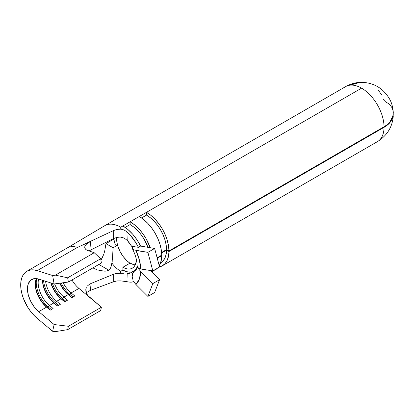<?xml version="1.0" encoding="UTF-8"?>
<svg xmlns="http://www.w3.org/2000/svg" width="414" height="414" viewBox="0 0 414 414"><rect width="100%" height="100%" fill="white"/><g stroke="black" fill="none" stroke-linecap="round" stroke-linejoin="round"><path stroke-width="0.62" d="M132.723 264.292L130.131 263.092A18.821 10.867 -120 0 0 135.207 264.862M132.252 246.356A18.821 10.867 60 0 1 132.496 246.78L132.252 246.356M136.185 258.657A18.821 10.867 60 0 1 132.314 268.194A18.821 10.867 60 0 1 122.901 267.263L130.131 263.092L122.901 267.263L125.499 268.469L127.993 269.033L130.296 268.94L132.314 268.194L133.97 266.823L135.197 264.877L135.958 262.429L136.185 258.657M117.11 280.925L113.684 281.706L113.617 274.218L91.064 283.461L113.617 274.218L116.624 273.395L120.215 273.199L120.733 271.299L122.901 270.047A22.227 12.834 60 0 0 134.017 271.144A22.227 12.834 60 0 0 136.532 268.8L134.017 271.144L131.636 272.029L128.92 272.138L125.97 271.465L122.901 270.047L122.901 267.263L122.901 270.047L120.733 271.299A22.232 12.834 60 0 1 111.935 263.107L112.748 255.805L113.089 247.748L116.877 245.564L114.932 243.53L114.383 242.174M93.036 267.987L96.85 269.705M120.251 273.193L120.914 272.272L120.733 271.299A22.232 12.834 60 0 1 111.935 263.107L110.973 267.077L110.119 268.784L108.758 270.156L98.868 264.448L108.758 270.156L107.076 270.906L105.094 271.196L98.853 270.347M94.257 232.104L93.88 232.347M129.955 263.195A20.866 12.047 60 0 1 117.866 246.206L116.877 245.564L117.866 246.206L120.127 251.634L123.305 256.69L127.15 260.949L129.949 263.195M393.212 111.407L392.224 107.982L389.45 104.209L385.186 101.549A1.703 0.983 -120 0 0 384.006 99.758A1.703 0.983 -120 0 0 383.628 99.608M104.649 225.754A31.769 18.34 60 0 1 104.851 225.635A31.769 18.34 60 0 1 120.733 227.208L146.509 212.325A31.769 18.34 60 0 1 168.974 250.956L384.037 126.787L387.292 124.593L389.905 122.13L392.032 118.704L393.145 115.045L393.29 112.22M65.888 248.866A29.979 17.31 60 0 1 77.475 247.406L37.244 270.632L33.839 269.907L30.662 269.959L27.805 270.782L25.347 272.355L23.355 274.632L21.895 277.551L21 281.028L20.7 284.961L21 289.246L21.895 293.754L23.355 298.359L27.805 307.348L30.662 311.468L33.839 315.189L37.244 318.397L52.64 331.283L54.12 324.54L38.725 311.654L46.554 307.131L47.305 307.54A21.802 12.591 60 0 1 35.283 283.792A21.802 12.591 -120 0 0 47.305 307.54L48.272 306.981L51.32 309.537L48.272 306.981A21.802 12.591 60 0 1 36.696 278.627A21.802 12.591 -120 0 0 48.272 306.981L47.305 307.54L46.554 307.131L50.197 310.184L53.09 308.513L49.447 305.465L48.272 306.981L49.447 305.465A20.441 11.804 60 0 1 38.559 279.036A20.441 11.804 -120 0 0 49.447 305.465L53.784 302.96L54.534 303.364A21.802 12.591 60 0 1 42.538 280.299A21.802 12.591 -120 0 0 54.534 303.364L55.497 302.81L58.545 305.361L55.497 302.81A21.802 12.591 60 0 1 43.568 280.625A21.802 12.591 -120 0 0 55.497 302.81L54.534 303.364L53.784 302.96L57.427 306.008L60.315 304.342L56.671 301.288L55.497 302.81L56.671 301.288A20.441 11.804 60 0 1 45.576 281.261A20.441 11.804 -120 0 0 56.671 301.288L61.008 298.789L61.758 299.193A21.802 12.591 60 0 1 51.103 283.016A21.802 12.591 -120 0 0 61.758 299.193L62.726 298.639L65.774 301.19L62.726 298.639A21.802 12.591 60 0 1 52.392 283.424A21.802 12.591 -120 0 0 62.726 298.639L61.758 299.193L61.008 298.789L64.651 301.837L67.544 300.171L63.901 297.117L62.726 298.639L63.901 297.117A20.441 11.804 60 0 1 54.601 283.906A20.441 11.804 -120 0 0 63.901 297.117L68.238 294.613L68.988 295.022A21.802 12.591 60 0 1 60.04 283.171A21.802 12.591 -120 0 0 68.988 295.022L69.95 294.463L72.999 297.019L69.95 294.463A21.802 12.591 60 0 1 61.194 283.016A21.802 12.591 -120 0 0 69.95 294.463L68.988 295.022L68.238 294.613L71.881 297.666L74.768 295.994L71.125 292.946L69.95 294.463L71.125 292.946A20.441 11.804 60 0 1 63.187 282.746A20.441 11.804 -120 0 0 71.125 292.946L78.955 288.423L89.621 297.35L78.955 288.423A20.441 11.804 -120 0 1 71.969 279.978A20.441 11.804 -120 0 0 78.955 288.423L71.125 292.946L74.768 295.994L71.881 297.666L68.238 294.613A20.441 11.804 60 0 1 59.714 283.217A20.441 11.804 -120 0 0 68.238 294.613L63.901 297.117L67.544 300.171L64.651 301.837L61.008 298.789A20.441 11.804 60 0 1 50.803 282.917A20.441 11.804 -120 0 0 61.008 298.789L56.671 301.288L60.315 304.342L57.427 306.008L53.784 302.96A20.441 11.804 60 0 1 42.502 280.283A20.441 11.804 -120 0 0 53.784 302.96L49.447 305.465L53.09 308.513L50.197 310.184L46.554 307.131A20.441 11.804 60 0 1 35.273 284.335A20.441 11.804 60 0 1 36.375 278.586A20.441 11.804 -120 0 0 46.554 307.131L38.725 311.654L54.12 324.54L68.398 326.273L101.404 307.219L100.659 310.588L67.658 329.642L100.659 310.588L101.404 307.219L68.398 326.273L67.658 329.642L55.378 331.619L52.64 331.283L37.244 318.397A29.979 17.31 60 0 1 21.538 292.258A29.979 17.31 60 0 1 26.91 271.237A29.979 17.31 60 0 1 37.244 270.632L77.475 247.406L113.684 230.5L117.053 229.423L120.774 229.144L123.983 229.946L126.932 231.793L127.201 240.337L124.081 238.034L120.215 237.051L124.081 238.034L127.201 240.337A22.232 12.834 60 0 1 131.569 246.247L127.201 240.337L126.932 231.793A31.769 18.34 60 0 1 138.4 247.324L140.569 246.071A31.769 18.34 -120 0 0 122.901 225.956L120.733 227.208L121.198 228.15L120.774 229.144L123.983 229.946L126.932 231.793L130.219 235.111L136.025 242.971L138.4 247.324L132.703 246.428L132.221 248.172M130.219 282.136L133.8 281.789A31.769 18.34 60 0 1 126.932 281.66L120.712 280.878M161.745 255.686L157.253 258.279L161.745 255.686L161.274 260.432L159.266 265.824A31.769 18.34 -120 0 0 161.745 255.686L161.269 255.402L161.745 255.686M155.167 269.949A31.769 18.34 -120 0 0 157.351 268.282L151.772 271.91M393.248 114.254L392.87 118.026L389.905 122.663L388.746 123.331L389.905 122.663L387.292 125.142L384.037 127.346A31.769 18.34 60 0 1 377.459 141.614A31.769 18.34 -120 0 0 384.037 127.346L168.974 251.51A31.769 18.34 60 0 1 162.397 265.778A31.769 18.34 60 0 1 159.556 266.916L162.309 265.824L165.103 263.558L167.194 260.328L168.503 256.261L168.974 251.51L166.563 250.092L166.143 254.331L164.974 257.958L163.111 260.841L160.616 262.869M132.703 246.428L138.4 247.324L140.569 246.071L154.634 248.457L159.581 266.994L154.634 248.457L147.891 252.354L152.833 270.891L159.581 266.994L152.833 270.891L140.765 268.996A35.174 20.307 -120 0 0 135.952 250.475L147.891 252.354L154.634 248.457L140.569 246.071L137.003 239.846L132.723 234.236L127.942 229.527L122.901 225.956L130.131 221.785L130.131 224.564L130.131 221.785A31.769 18.34 60 0 1 150.235 247.769L145.93 238.402L142.535 233.258L138.669 228.663L134.483 224.786L130.131 221.785L139.285 216.496L143.637 219.503L147.824 223.379L151.69 227.974L155.084 233.118L157.879 238.619L159.97 244.26L161.274 249.833L161.745 255.127L157.123 257.798L161.745 255.127A31.769 18.34 -120 0 0 139.285 216.496L146.509 212.325L146.509 215.109L141.578 217.955L146.509 215.109A28.359 16.374 -120 0 1 166.563 249.595L168.974 250.956L168.503 245.662L167.194 240.089L165.103 234.443L162.309 228.947L158.914 223.803L155.053 219.203L150.862 215.332L146.509 212.325L146.509 215.109L150.396 217.79L154.137 221.252L157.584 225.356L160.616 229.946L163.111 234.857L164.974 239.892L166.143 244.871L166.563 249.595L161.61 252.452L166.563 249.595L168.974 250.956L384.037 126.787A31.769 18.34 -120 0 0 361.572 88.161L146.509 212.325L361.572 88.161A31.769 18.34 -120 0 0 350.342 85.149A31.769 18.34 -120 0 0 345.69 86.588A31.769 18.34 60 0 1 350.342 85.149L358.71 82.464M102.434 257.622L100.918 260.22L103.738 254.424L104.726 250.956L105.968 243.639L113.783 239.126L105.968 243.639L113.089 247.748L112.432 259.578M84.751 247.608L85.501 249.161L86.769 250.154L94.221 252.721L55.378 275.15L94.221 252.721L100.659 258.755L67.658 277.81L68.398 282.037L54.12 283.973L52.64 275.517L37.244 270.632L52.64 275.517L55.378 275.15L67.658 277.81L100.659 258.755L101.404 262.983L68.398 282.037L101.404 262.983L100.659 258.755L94.221 252.721L86.769 250.154L85.501 249.161L84.834 247.991L84.782 246.692L86.536 243.981L90.459 241.517L77.475 247.406A29.979 17.31 -120 0 0 67.14 248.012L26.91 271.237M54.12 283.973L38.725 279.088L54.12 283.973L52.64 275.517L55.378 275.15L67.658 277.81L68.398 282.037L54.12 283.973M38.725 311.654A20.441 11.804 60 0 1 28.017 293.831A20.441 11.804 60 0 1 31.681 279.497A20.441 11.804 60 0 1 38.725 279.088L34.238 278.627L30.61 280.257L28.261 283.802L27.443 288.858L28.261 294.851L30.61 301.113L34.238 306.929L38.725 311.654M86.536 243.981L90.459 241.517L77.475 247.406L113.684 230.5L113.617 238.552L91.064 249.813L113.617 238.552L116.826 237.434L120.215 237.051L116.826 237.434L113.617 238.552L113.684 230.5L117.053 229.423L120.774 229.144L120.733 227.208A31.769 18.34 -120 0 0 105.782 225.159M131.569 272.552L132.703 273.685L134.395 271.175L132.703 273.685L131.569 272.552L133.763 271.289L131.569 272.552A22.232 12.834 60 0 1 127.201 273.426L126.932 281.66L120.774 280.883L117.053 280.93L113.684 281.706L90.443 290.349L113.684 281.706L113.617 274.218L116.624 273.395L124.076 273.24M89 251.034L91.064 249.813L90.459 241.517L91.064 249.813L88.969 251.055M87.602 295.234L89.621 297.35L101.404 307.219L87.856 295.565L86.604 293.598L85.915 291.565L85.817 289.552L86.319 287.663M87.39 285.981L89.615 284.17M112.215 261.379L110.973 267.077L110.119 268.784L108.758 270.156L107.076 270.906L105.094 271.196L100.918 270.834M89 284.558L91.064 283.461L90.443 290.349L87.24 292.16M126.932 281.66L127.201 273.426M393.248 114.243L392.87 118.026L389.905 122.663A31.769 18.537 -179.5 0 1 384.037 127.346L168.974 251.51L166.563 250.092L161.651 252.928L166.563 250.092A28.359 16.374 -120 0 1 160.689 262.828L160.622 262.864M139.285 268.65L138.7 268.991L137.236 266.683L137.003 265.001A12.948 7.555 -179.5 0 0 136.998 265.265A12.948 7.555 -179.5 0 0 138.7 268.991L139.285 268.65M136.998 264.727L137.236 266.192L138.7 268.432L140.765 268.996L138.7 268.432A12.948 7.395 -0.5 0 1 136.998 264.882M133.893 281.944L135.952 284.516A35.174 20.307 -120 0 0 140.765 271.553L152.833 283.595L147.891 296.424L154.634 292.532L147.891 296.424L135.952 284.516L133.38 281.049M140.765 271.553L139.368 279.031L135.952 284.516L147.891 296.424L152.833 283.595L159.581 279.704L150.354 270.502L159.581 279.704L152.833 283.595L140.765 271.553L138.7 268.991M135.952 250.475L139.368 259.909L140.765 268.996L152.833 270.891L147.891 252.354L133.888 249.911L132.289 248.447L132.33 247.158M132.609 249.005L132.289 248.447M132.703 273.685L132.195 276.34L132.609 279.155M359.217 82.433L354.731 83.224L350.342 85.149L354.86 83.214L359.756 82.381L350.342 85.149A31.769 18.34 60 0 1 361.572 88.161A31.769 18.34 60 0 1 384.037 126.787A31.769 18.144 -0.5 0 0 389.905 122.13L393.145 115.045L393.29 112.287C392.415 104.545 391.189 99.034 383.11 90.744C376.699 84.849 368.812 82.07 359.445 82.402M365.262 82.779L364.775 82.686M381.444 94.521L378.277 90.159M116.608 237.486L116.903 242.252L117.866 246.206A20.866 12.047 60 0 1 116.608 237.486M154.634 292.532L159.581 279.704L154.634 292.532M130.131 224.564L134.017 227.25L137.753 230.707L141.205 234.81L144.232 239.406L147.958 247.406A28.359 16.374 -120 0 0 130.131 224.564L125.194 227.415L130.131 224.564M84.746 247.577L84.782 246.692M86.604 293.598L85.848 289.293M91.064 283.461L90.443 290.349M55.378 331.619L52.64 331.283L54.12 324.54L68.398 326.273L67.658 329.642L55.378 331.619M103.738 254.424L104.726 250.956L105.968 243.639L113.089 247.748L116.877 245.564L114.932 243.53L113.695 238.511M47.305 307.54L50.358 310.091L47.305 307.54M54.534 303.364L57.582 305.92L54.534 303.364M61.758 299.193L64.812 301.749L61.758 299.193M68.988 295.022L72.036 297.573L68.988 295.022M134.017 271.144L136.025 269.985M393.3 115.76C392.472 126.896 387.188 135.513 377.459 141.614L162.397 265.778M358.157 82.515C353.727 83.002 349.571 84.358 345.69 86.588L104.851 225.635M104.675 225.739L67.125 248.017M136.998 264.815C136.977 260.173 135.445 254.791 132.392 248.679M136.998 265.188C137.215 266.595 136.242 270.042 135.978 270.052"/></g></svg>
